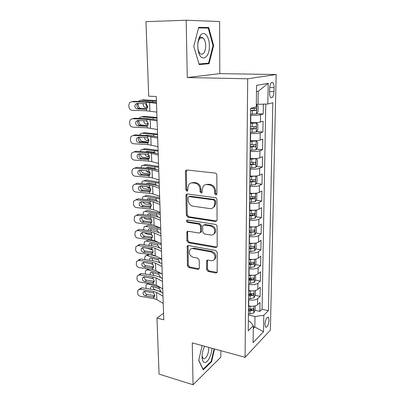 <?xml version="1.0" encoding="UTF-8"?>
<svg xmlns="http://www.w3.org/2000/svg" width="405" height="405" viewBox="0 0 405 405"><rect width="100%" height="100%" fill="white"/><g stroke="black" fill="none" stroke-linecap="round" stroke-linejoin="round"><path stroke-width="0.61" d="M215.814 194.916L216.741 194.496L216.923 193.838L216.827 175.051C216.721 173.958 216.179 173.305 215.202 173.087L186.933 170.004L185.763 170.51L185.439 171.573L185.819 189.849L186.897 191.175L187.733 190.816L187.89 187.768L188.846 184.528C189.813 183.273 191.089 182.721 192.674 182.868L194.987 183.146C197.994 183.845 199.67 185.895 200.024 189.297L200.055 191.676L201.158 193.023L202.034 192.633L202.201 189.57L203.118 186.422C204.12 185.065 205.472 184.462 207.163 184.614L209.537 184.903C212.625 185.617 214.336 187.697 214.67 191.145L214.685 193.549L215.814 194.916M205.35 184.771L208.043 184.224L210.413 184.508C213.496 185.222 215.202 187.297 215.536 190.735L215.551 193.134L216.731 194.506M269.067 320.122L268.419 317.262C266.672 317.049 265.508 319.423 264.931 324.4L265.579 327.23C267.335 327.427 268.5 325.058 269.067 320.122M206.585 269.553L208.114 271.461L215.809 273.021L217.156 272.443L217.237 252.406L215.673 250.472L188.431 245.536L187.216 246.043L187.383 265.7L188.872 267.573L197.848 269.386L199.118 268.859L199.311 268.095L199.194 260L197.675 258.106L193.18 257.246C189.697 255.783 188.548 253.368 189.732 249.996C190.507 248.873 191.606 248.417 193.028 248.629L210.939 251.915C214.453 253.307 215.662 255.712 214.574 259.119C213.764 260.39 212.574 260.901 211.01 260.658L207.998 260.081L206.692 260.638L206.585 269.553L207.431 268.966L208.955 270.869L217.166 272.428M192.269 342.868L193.058 384.75L159.059 374.104L156.973 318.046L163.782 319.803L156.274 96.491L148.721 96.193L145.952 21.637L186.184 20.25L187.267 77.552L247.693 78.793L245.086 357.306L192.269 342.868M215.495 221.459L216.832 220.857L217.065 219.996L216.953 199.645C216.852 198.577 216.316 197.923 215.349 197.691L187.409 194.005L186.219 194.511L185.935 195.499L186.34 215.308L187.869 217.196L215.495 221.459L216.746 220.978M217.095 226.375L217.202 246.194L216.999 246.984L215.652 247.577L188.376 242.706L186.867 240.823L186.938 231.731L188.148 231.225L199.103 233.057L200.369 232.51L200.602 231.655L200.526 226.081L198.977 224.167L187.525 222.345C186.583 221.965 186.29 221.312 186.639 220.386L187.48 220.031L215.511 224.431C216.467 224.684 216.994 225.332 217.095 226.375M250.417 309.243L251.581 309.506M255.079 310.306L259.863 311.399L260.015 302.413L257.555 304.722L257.651 298.637C255.616 300.085 252.659 300.475 248.786 299.816L248.564 299.771M248.953 293.974L251.621 294.546M255.236 295.326L260.116 296.374L260.273 287.246L257.798 289.443L257.894 283.262C255.838 284.634 252.862 285.009 248.953 284.386L248.731 284.34M248.791 278.777L251.535 279.328M255.388 280.108L260.375 281.111L260.531 271.836L258.036 273.912L258.137 267.634C256.071 268.93 253.064 269.284 249.126 268.707L248.903 268.662M248.959 263.412L250.989 263.792M255.54 264.647L260.638 265.604L260.795 256.178L258.284 258.137L258.385 251.753C256.304 252.968 253.277 253.307 249.303 252.766L249.075 252.725M249.131 247.804L249.536 247.875M255.687 248.938L260.901 249.844L261.063 240.266L258.532 242.099L258.633 235.609C256.537 236.748 253.484 237.067 249.48 236.566L249.252 236.53M255.828 232.981L261.174 233.827L261.336 224.097L258.79 225.798L258.891 219.201C256.78 220.254 253.702 220.553 249.662 220.097L249.429 220.062M255.97 216.761L261.448 217.551L261.615 207.659L259.048 209.223L259.149 202.52C257.023 203.487 253.92 203.766 249.844 203.35L249.612 203.32M256.107 200.278L261.726 201.007L261.898 190.947L259.311 192.375L259.418 185.556C257.271 186.437 254.143 186.69 250.032 186.325L249.799 186.295M256.233 183.521L262.01 184.184L262.182 173.953L259.58 175.238L259.686 168.303C257.524 169.093 254.37 169.325 250.224 169.006L249.986 168.981M256.355 166.49L262.298 167.078L262.475 156.674L259.848 157.813L259.959 150.756C257.777 151.45 254.598 151.657 250.417 151.389L250.179 151.369M256.461 149.172L262.592 149.683L262.769 139.102L260.126 140.084L260.238 132.911C258.041 133.498 254.831 133.685 250.614 133.468L250.376 133.453M256.562 131.564L262.891 131.99L263.073 121.232L260.41 122.052C258.198 122.583 254.973 122.755 250.735 122.568L250.493 122.553M214.609 206.515L214.341 206.474M257.555 304.722C255.525 306.195 252.578 306.595 248.716 305.922L248.498 305.871M257.798 289.443C255.752 290.841 252.781 291.225 248.888 290.587L248.665 290.542M258.036 273.912C255.975 275.243 252.983 275.608 249.055 275.01L248.832 274.965M258.284 258.137C256.208 259.387 253.191 259.732 249.232 259.175L249.004 259.134M258.532 242.099C256.441 243.268 253.403 243.597 249.409 243.081L249.181 243.04M258.79 225.798C256.684 226.886 253.616 227.195 249.586 226.719L249.358 226.684M259.048 209.223C256.922 210.23 253.834 210.514 249.769 210.084L249.541 210.053M259.311 192.375C257.17 193.291 254.051 193.555 249.956 193.17L249.723 193.139M259.58 175.238C257.423 176.064 254.279 176.307 250.148 175.967L249.91 175.942M259.848 157.813C257.676 158.542 254.507 158.76 250.341 158.471L250.103 158.451M260.126 140.084C257.934 140.717 254.74 140.915 250.533 140.677L250.295 140.656M269.639 88.508L269.558 92.634C269.558 95.094 269.973 96.765 270.798 97.64C272.519 98.304 273.577 96.324 273.977 91.697L274.063 87.637C274.074 85.146 273.653 83.45 272.808 82.549C271.097 81.861 270.039 83.85 269.639 88.508M247.693 78.793L276.164 74.52L270.388 330.1L245.086 357.306M259.863 311.399L262.075 309.253L268.393 310.686L272.828 102.743L267.821 104.004L256.319 104.374M268.393 310.686L263.812 315.257L263.498 331.71L253.095 342.686L253.322 325.716L248.224 330.804L250.649 108.327L256.289 106.905L256.578 85.379L268.216 83.314L267.821 104.004M256.648 113.653L263.194 113.992L260.521 114.752C258.309 115.238 255.069 115.4 250.816 115.238L250.573 115.222M262.891 131.99L260.238 132.911M262.592 149.683L259.959 150.756M262.298 167.078L259.686 168.303M262.01 184.184L259.418 185.556M261.726 201.007L259.149 202.52M261.448 217.551L258.891 219.201M261.174 233.827L258.633 235.609M260.901 249.844L258.385 251.753M260.638 265.604L258.137 267.634M260.375 281.111L257.894 283.262M260.116 296.374L257.651 298.637M262.075 309.253L265.771 104.1M263.194 113.992L263.361 104.206M253.312 326.668L254.836 327.037L254.988 316.497L248.397 314.953M258.031 104.449L258.223 91.277L256.497 91.616M187.267 77.552L219.809 73.609L219.616 21.541L186.184 20.25M193.058 384.75L220.846 357.119L220.826 350.669M219.809 73.609L276.164 74.52M163.564 313.232L156.973 318.046M253.282 328.602L254.836 327.037L263.498 331.71M248.331 321.013L249.941 321.398L253.322 325.716M254.988 316.497L263.812 315.257M258.223 91.277L268.216 83.314M193.772 46.291L199.199 64.577L209.036 63.712L213.632 45.603L208.722 27.525L198.708 27.327L193.772 46.291L199.027 63.99L208.565 63.17L213.025 45.618L213.632 45.603M202.156 345.571L198.673 360.44L203.234 369.902L211.612 361.685L214.549 348.958M202.13 27.991L202.049 27.702L198.627 27.636M202.049 27.702L208.722 27.525M202.789 63.666L209.036 63.712M211.01 361.513L211.612 361.685M191.044 182.984L193.585 182.483L195.888 182.761C198.89 183.46 200.566 185.505 200.915 188.897L200.946 191.266L202.044 192.613M186.832 169.994L186.366 171.219L186.73 189.454L187.763 190.77M187.226 193.99L186.847 195.089L187.247 214.852L188.77 216.736L216.346 220.973M214.736 201.26L213.617 199.893L189.12 196.602L188.279 196.967L188.082 197.65L188.133 200.105C188.482 203.416 190.132 205.446 193.079 206.191L209.744 208.575C211.526 208.772 212.929 208.14 213.946 206.682L214.751 203.771L214.736 201.26L215.597 200.824L214.478 199.462L213.617 199.893M189.084 196.602L190.026 196.192L214.478 199.462M212.767 207.902L214.807 206.231L215.612 203.33L214.751 203.771M215.597 200.824L215.612 203.33M187.854 231.204L187.591 232.116L187.758 240.312L189.262 242.19L216.964 247.04M200.328 232.571L201.239 232.009L201.472 231.154L201.396 225.595L199.852 223.687L188.421 221.874L187.525 222.345M187.474 220.031C187.226 220.933 187.545 221.55 188.421 221.874M210.716 235.006C212.245 235.209 213.43 234.682 214.26 233.437C215.47 229.883 214.26 227.413 210.64 226.025L204.181 224.998L202.9 225.555L202.667 226.425L202.733 232.009L204.287 233.928L210.716 235.006M213.526 234.287L215.111 232.926C216.316 229.382 215.111 226.916 211.496 225.534L210.64 226.025M203.826 224.988L205.046 224.512L211.496 225.534M206.692 260.638L207.542 260.071L207.431 268.966M213.997 259.853L215.414 258.552C216.503 255.15 215.293 252.75 211.785 251.363L210.939 251.915M191.195 248.781L193.904 248.098L211.785 251.363M187.216 246.043L188.102 245.516L188.259 265.133L189.743 267.001L199.138 268.824M250.584 114.215L256.517 113.845L258.036 111.608L258.112 106.115L256.319 104.708M256.643 104.647L256.319 104.632M156.416 100.663L143.299 99.843L139.244 100.632L138.596 101.463M156.431 101.128L140.525 100.207M250.619 110.717L255.793 110.499C256.537 109.922 256.648 109.203 256.122 108.343L250.644 108.499M140.54 108.505C139.214 108.024 138.464 106.869 138.282 105.052L138.216 103.483M147.648 107.036L145.248 107.386L147.547 107.558M145.248 107.386C144.038 107.138 143.345 106.196 143.157 104.566L143.248 103.629M142.621 99.934L143.299 99.843M145.932 103.842L145.927 104.176C146.058 105.584 146.635 106.495 147.663 106.915M254.082 108.434C254.472 109.401 254.239 110.049 253.388 110.383L250.624 110.438M156.801 112.134L146.569 110.788L132.05 110.281C130.238 110.013 129.195 108.849 128.917 106.778L128.841 105.077L129.656 102.617L131.66 101.746L146.235 102.161L146.306 104.024L147.668 106.54L146.838 108.702L145.38 109.203L137.361 108.93C135.903 108.717 135.062 107.781 134.845 106.115L135.483 104.176L137.128 103.447L145.162 103.685L146.306 104.024M156.477 102.511L148.195 101.736L133.69 101.326L131.66 101.746M156.502 103.326L146.235 102.161M132.541 101.564L133.69 101.326M137.776 103.467L136.855 105.67C137.067 107.32 137.902 108.251 139.355 108.464L146.823 108.712M209.365 45.745C209.476 36.698 204.176 30.152 200.505 35.331C198.698 37.888 197.792 41.492 197.777 46.145L198.172 50.296C200.288 63.124 209.82 58.745 209.365 45.745M197.843 47.643L198.02 48.919C198.501 51.359 199.321 53.03 200.48 53.921C203.553 55.004 205.294 52.306 205.715 45.821C205.583 41.998 204.672 39.366 202.976 37.923C201.796 37.139 200.672 37.407 199.609 38.738C198.642 40.07 198.045 41.938 197.812 44.342M198.551 27.925L208.256 28.102L213.025 45.618M204.636 346.245C202.657 350.315 201.827 354.36 202.146 358.39C202.485 360.916 203.325 362.272 204.667 362.465C207.73 362.976 211.871 354.699 211.901 348.234M202.065 355.949L203.087 358.455L203.791 358.759C206.236 359.255 209.461 351.651 208.676 347.353M214.093 348.832L211.207 361.321L203.087 369.269L198.723 360.217M250.386 132.44L256.269 132.01L257.772 129.716L257.853 124.315L256.39 122.968L250.482 123.368M256.39 122.968L250.487 123.039M156.978 117.485L143.962 116.392L139.877 117.278L139.123 118.417M156.998 118.078L141.208 116.843M138.343 120.513L137.578 122.538C137.791 124.163 138.621 125.094 140.064 125.317L147.623 125.661L141.542 125.059C140.064 124.72 139.209 123.55 138.981 121.556L138.935 120.538M250.422 129.003L255.55 128.749C256.284 128.172 256.395 127.464 255.889 126.633L250.447 126.826M148.311 123.576L145.896 124.006L148.291 124.234M145.896 124.006C144.696 123.733 144.003 122.791 143.821 121.186L143.831 120.746M143.102 116.529L143.962 116.392M146.59 120.989L148.301 123.449M253.91 126.755C254.219 127.686 253.97 128.299 253.165 128.598L250.427 128.653M250.189 150.351L256.021 149.86L257.519 147.511L257.595 142.206L256.147 140.975L250.285 141.436M256.147 140.975L250.29 141.041M157.535 134.045L144.61 132.678L140.5 133.66L139.695 135.098M157.56 134.754L141.882 133.215M148.589 142.064L142.211 141.304C140.743 140.935 139.892 139.771 139.664 137.801L139.644 137.325M250.224 146.974L255.312 146.691C256.031 146.109 256.147 145.415 255.661 144.605L250.249 144.833M148.868 139.872L146.534 140.368L148.954 140.651M146.534 140.368C145.355 140.079 144.671 139.153 144.479 137.584M145.375 135.391L146.332 135.159L153.829 136.034L153.778 134.506M143.583 132.881L144.61 132.678M147.354 137.913L148.812 139.679M253.727 144.757C253.965 145.653 253.707 146.235 252.948 146.499L250.229 146.559M249.996 167.964L255.783 167.412L257.266 165.007L257.342 159.793L255.904 158.674L250.093 159.195M255.904 158.674L254.902 158.583M253.272 158.608L250.098 158.74M158.087 150.346L145.248 148.721L141.122 149.789L140.302 151.516M158.112 151.171L142.545 149.334M149.415 158.218L142.869 157.302C141.426 156.912 140.586 155.763 140.343 153.844M250.032 164.638L255.074 164.329C255.783 163.742 255.899 163.058 255.439 162.273L250.057 162.537M145.663 151.86L146.964 151.348L154.032 152.28L155.206 152.872M149.323 155.945L147.162 156.472L149.556 156.806M147.162 156.472C146.154 156.244 145.496 155.469 145.177 154.163M144.069 148.989L145.248 148.721M148.159 151.505L147.941 152.007M148.326 154.7L149.116 155.535M253.535 162.451L252.735 164.101L250.037 164.162M249.809 185.272L255.545 184.665L257.018 182.209L257.094 177.081L255.666 176.074L249.905 176.656M252.138 176.109L249.91 176.135M158.623 166.389L145.876 164.511L141.735 165.67L140.94 167.675M158.659 167.331L143.193 165.205M150.149 174.12L143.517 173.051C142.261 172.727 141.446 171.745 141.067 170.105M249.844 182.007L254.846 181.663C255.54 181.076 255.661 180.402 255.216 179.643L249.87 179.936M146.073 168.065L147.582 167.285L154.604 168.358L156.127 169.356M149.693 171.806L147.779 172.333L150.088 172.702M147.779 172.333L145.932 170.485M144.555 164.855L145.876 164.511M148.691 167.452L148.453 168.247M253.343 179.85L252.523 181.405L249.85 181.47M157.383 129.524L147.223 127.828L132.815 127.15C131.012 126.866 129.98 125.707 129.706 123.667L129.63 121.991L130.375 119.662L132.43 118.751L146.899 119.343L146.969 121.176L148.316 123.667L147.547 125.727L146.043 126.254L138.09 125.889C136.637 125.661 135.807 124.73 135.589 123.09L136.171 121.252L137.857 120.493L145.83 120.827L146.969 121.176M157.059 119.829L148.832 118.807L134.44 118.225L132.43 118.751M157.094 120.862L146.899 119.343M133.012 118.599L134.44 118.225M157.96 146.63L147.871 144.595L133.564 143.755C131.782 143.451 130.754 142.297 130.486 140.287L130.41 138.637L131.088 136.429L133.189 135.488L147.547 136.247L147.617 138.049L148.954 140.525L148.245 142.489L146.701 143.036L138.804 142.575C137.361 142.332 136.536 141.406 136.323 139.791L136.855 138.049L138.576 137.265L146.488 137.695L147.617 138.049M157.631 136.865L149.465 135.609L135.179 134.86L133.189 135.488M157.672 138.11L147.547 136.247M133.498 135.386L135.179 134.86M138.925 137.285L138.292 139.138C138.505 140.743 139.325 141.664 140.758 141.907L148.382 142.342M158.527 163.458L151.743 161.58L148.503 161.099L134.308 160.091C132.536 159.773 131.514 158.623 131.25 156.649L131.174 155.024L131.792 152.928L133.939 151.956L148.19 152.882L148.255 154.654L149.582 157.11L148.924 158.983L148.438 159.332L147.344 159.545L139.507 158.998C138.075 158.745 137.255 157.818 137.047 156.229L137.528 154.578L139.279 153.773L147.136 154.29L148.255 154.654M158.193 153.632L150.088 152.143L135.908 151.232L133.939 151.956M158.244 155.08L151.44 153.328L148.19 152.882M134.009 151.931L135.908 151.232M139.517 153.789L138.996 155.48C139.204 157.059 140.019 157.975 141.441 158.233L149.121 158.76M159.084 180.017L152.346 177.886L149.126 177.339L135.037 176.18C133.275 175.841 132.268 174.697 132 172.748L131.929 171.153L132.496 169.158L134.673 168.166L148.817 169.249L148.883 170.996L150.199 173.431L149.592 175.218L149.06 175.603L140.196 175.168C138.778 174.894 137.963 173.978 137.756 172.409L138.196 170.844L139.978 170.019L148.883 170.996M158.75 170.125L150.695 168.414L136.622 167.346L134.673 168.166M158.806 171.771L152.047 169.766L148.817 169.249M134.597 168.161L136.622 167.346M140.11 170.029L139.685 171.568C139.892 173.122 140.702 174.034 142.115 174.302L149.83 174.925M255.226 193.276L249.718 193.818M250.589 193.241L249.723 193.241M159.155 182.189L146.494 180.068L142.337 181.303L141.603 183.592M159.19 183.237L143.836 180.838M255.535 193.251L256.846 194.081L256.775 199.128L255.312 201.634L249.627 202.292M150.807 189.773L144.155 188.563C143.081 188.295 142.312 187.48 141.846 186.118M249.657 199.083L254.618 198.713L254.998 196.724L249.682 197.048M146.549 184.022L146.969 183.364L148.195 182.979L155.54 184.295L156.927 185.576M149.971 187.464L148.392 187.95L150.544 188.34M148.392 187.95L146.752 186.558M145.046 180.488L146.494 180.068M149.227 183.156L149.025 184.24M252.852 196.455C253.393 197.245 253.211 197.898 252.315 198.415L249.667 198.485M159.631 196.309L152.938 193.939L149.744 193.327L135.756 192.016C134.009 191.661 133.002 190.527 132.744 188.603L132.668 187.029L133.189 185.136L135.397 184.128L149.435 185.363L149.501 187.085L150.807 189.494L150.245 191.206L149.678 191.616L140.879 191.079C139.472 190.795 138.662 189.884 138.454 188.34L138.859 186.852L140.662 186.016L149.501 187.085M159.297 186.356L156.102 185.303L151.298 184.437L137.325 183.217L135.397 184.128M159.357 188.198L152.644 185.946L149.435 185.363M135.209 184.118L137.325 183.217M140.707 186.016L140.368 187.404C140.57 188.938 141.37 189.844 142.773 190.127L150.513 190.836M254.689 210.235L249.531 210.696M159.681 197.746L147.106 195.392L142.94 196.698L142.266 199.26M159.717 198.901L144.474 196.233M255.474 210.165L256.608 210.802L256.532 215.769L255.084 218.32L249.445 219.034M151.399 205.178L144.782 203.842L142.676 201.892M249.475 215.875L254.396 215.475L254.78 213.516L249.5 213.875M147.066 199.731L147.547 198.82L148.802 198.435L156.092 199.893L157.646 201.533M150.149 202.94L148.989 203.33L150.903 203.715M148.989 203.33L147.653 202.394M144.428 196.222L147.106 195.392M149.764 198.622L149.648 199.984M252.685 213.232C253.171 214.017 252.978 214.655 252.112 215.151L249.485 215.222M160.172 212.347L153.52 209.739L150.346 209.061L136.46 207.603C134.728 207.238 133.731 206.11 133.473 204.211L133.402 202.662L133.878 200.865L136.11 199.837L150.047 201.224L150.113 202.92L151.409 205.315L150.883 206.945L150.285 207.38L141.548 206.747C140.15 206.454 139.35 205.543 139.143 204.024L139.517 202.606L141.335 201.761L150.113 202.92M159.833 202.338L156.659 201.169L151.89 200.207L138.019 198.84L136.11 199.837M159.899 204.358L153.232 201.872L150.047 201.224M135.822 199.827L138.019 198.84M141.304 201.756L141.036 202.996C141.239 204.51 142.034 205.416 143.426 205.705L151.176 206.504M254.148 226.911L249.353 227.296M160.193 213.07L147.703 210.484L143.532 211.866L142.914 214.69M160.238 214.326L145.096 211.395M255.439 226.79L256.37 227.251L256.299 232.136L254.861 234.733L249.262 235.497M151.926 220.34L145.405 218.892L143.578 217.439M249.298 232.389L254.173 231.964L254.568 230.03L249.318 230.42M147.617 215.202L148.114 214.042L149.394 213.658L156.639 215.252L158.299 217.222M150.204 218.254L149.582 218.482L151.1 218.816M149.582 218.482L148.691 218.011M144.939 211.369L147.703 210.484M150.301 213.855L150.326 215.5M254.173 231.964L249.303 231.68M160.699 228.126L154.092 225.296L150.944 224.557L137.158 222.958C135.437 222.578 134.445 221.454 134.192 219.586L134.561 216.346L136.809 215.313L150.645 216.842L150.711 218.508L151.996 220.882L151.51 222.441L150.878 222.902L142.211 222.173C140.819 221.869 140.024 220.963 139.821 219.464L140.165 218.118L141.998 217.262L150.711 218.508M160.365 218.067L157.206 216.786L152.472 215.738L138.702 214.225L136.809 215.313M160.436 220.269L153.809 217.551L150.645 216.842M214.417 233.341L214.878 233.26M136.46 215.257L138.702 214.225M141.902 217.257L141.694 218.356C141.897 219.849 142.687 220.745 144.069 221.049L151.824 221.935M253.611 243.314L249.176 243.628M160.704 228.162L148.296 225.352L144.119 226.8L143.557 229.883M160.75 229.519L145.709 226.334M255.439 243.132L256.137 243.43L256.066 248.235L254.639 250.877L249.085 251.692M152.386 235.259L146.013 233.72L144.57 232.769M249.121 248.635L253.96 248.184L254.36 246.275L249.141 246.701M148.195 230.445L148.681 229.038L149.982 228.653L157.175 230.374L158.866 232.51M145.451 226.294L148.296 225.352M150.842 228.855L151.055 230.789M253.96 248.184L249.131 247.87M161.225 243.663L154.659 240.616L151.531 239.816L137.842 238.079C136.136 237.684 135.154 236.566 134.9 234.723L135.235 231.589L137.503 230.546L151.237 232.217L151.303 233.857L152.579 236.216L152.123 237.705L151.47 238.186L142.859 237.37C141.482 237.052 140.692 236.15 140.489 234.672L140.803 233.386L142.651 232.531L151.303 233.857M160.881 233.553L157.748 232.171L153.044 231.027L139.376 229.382L137.503 230.546M160.962 235.928L154.381 232.986L151.237 232.217M137.118 230.42L139.376 229.382M142.499 232.521L142.347 233.477C142.545 234.951 143.329 235.842 144.701 236.161L152.452 237.127M253.084 259.443L248.999 259.691M158.497 242.398L148.878 240.003L144.701 241.512L144.129 243.385L144.19 244.853M161.251 244.483L146.316 241.056M255.469 259.195L255.904 259.352L255.838 264.08L254.421 266.763L250.528 267.634L248.913 267.624M152.761 249.936L145.739 247.895M248.948 264.617L253.748 264.141L254.153 262.258L248.969 262.713M148.792 245.455L149.237 243.805L150.554 243.425L157.702 245.273L159.413 247.556M145.957 241L148.878 240.003M151.379 243.633L151.85 245.855M253.748 264.141L251.52 263.726L248.953 263.802M161.737 258.962L155.216 255.702L152.108 254.846L138.515 252.973C136.819 252.563 135.847 251.449 135.594 249.637L135.903 246.599L138.181 245.557L151.819 247.359L151.885 248.979L153.151 251.318L152.726 252.74L152.047 253.236L143.497 252.33C142.13 252.001 141.345 251.11 141.148 249.652L141.441 248.427L143.294 247.566L151.885 248.979M161.398 248.802L158.284 247.318L153.611 246.088L140.034 244.306L138.181 245.557M161.484 251.343L154.938 248.189L151.819 247.359M137.766 245.349L140.034 244.306M143.097 247.551L142.985 248.376C143.183 249.829 143.962 250.715 145.324 251.044L153.06 252.092M252.568 275.309L248.827 275.491M156.441 256.314L149.744 254.517M161.747 259.22L158.173 258.603L146.909 255.555L145.279 256.011L144.737 257.803L144.833 259.6M255.535 274.975L255.616 279.668L254.208 282.391L250.346 283.313L248.741 283.298M152.999 264.349L148.103 262.982M248.776 280.341L253.535 279.845L253.95 277.982L248.797 278.468M149.415 260.248L149.789 258.355L151.126 257.98L158.223 259.954L159.96 262.612M146.463 255.489L148.787 254.386M151.915 258.198L152.741 260.719M253.535 279.845L251.328 279.399L248.786 279.475M162.243 274.023L155.763 270.555L152.68 269.644L139.183 267.644C137.498 267.224 136.531 266.115 136.282 264.323L136.561 261.382L138.849 260.339L152.396 262.273L152.457 263.868L153.713 266.186L153.318 267.548L152.619 268.059L144.129 267.072C142.773 266.733 141.993 265.842 141.796 264.404L142.064 263.235L143.927 262.379L152.457 263.868M161.899 263.817L158.806 262.232L154.168 260.921L140.687 259.013L138.849 260.339M161.99 266.52L155.49 263.154L152.396 262.273M138.404 260.05L140.687 259.013M143.689 262.359L143.618 263.053C143.81 264.485 144.585 265.366 145.937 265.705L153.652 266.829M252.072 290.911L248.66 291.043M161.58 273.664L147.496 269.846L145.846 270.292L145.339 272.013L145.496 274.134M255.459 290.522L255.393 295.012L253.996 297.776L250.163 298.738L248.574 298.723M152.847 278.422L151.622 278.058M248.604 295.812L253.327 295.296L253.748 293.453L248.624 293.969M150.063 274.828L150.336 272.692L151.683 272.327L158.735 274.413L160.461 277.06M146.959 269.77L148.458 269.021M152.452 272.55L153.829 275.4M160.446 277.44L160.061 277.329M253.327 295.296L251.14 294.825L248.614 294.901M162.744 288.856L156.305 285.191L153.237 284.224L139.836 282.103C138.166 281.662 137.204 280.564 136.961 278.797L137.214 275.942L139.512 274.899L152.958 276.959L153.019 278.529L154.264 280.832L153.9 282.138L153.181 282.665L144.752 281.591C143.4 281.242 142.631 280.356 142.433 278.939L142.681 277.825L144.555 276.969L153.019 278.529M162.4 278.605L159.322 276.929L154.715 275.532L141.33 273.496L139.512 274.899M162.496 281.465L156.036 277.901L152.958 276.959M139.042 274.539L141.33 273.496M144.286 276.944L144.236 277.511C144.428 278.923 145.198 279.804 146.539 280.149L154.234 281.353M251.586 306.261L248.493 306.347M160.815 287.758L148.078 283.93L146.407 284.366L145.932 286.021L146.185 288.456M255.236 305.861L255.175 310.114L253.788 312.913L249.986 313.926L248.412 313.91M248.442 311.04L253.125 310.503L253.55 308.681L248.462 309.228M150.731 289.195L150.493 288.132L150.873 286.816L152.234 286.457L159.241 288.664L160.957 291.301L160.886 291.944M152.984 286.689L152.989 286.872C153.151 288.254 153.784 289.185 154.897 289.661L154.589 289.823M160.952 291.554L158.679 290.846M156.603 290.198L154.897 289.661M253.125 310.503L250.953 310.002L248.452 310.083M163.235 303.461L156.836 299.604L153.789 298.586L140.484 296.344C138.824 295.893 137.867 294.8 137.624 293.058L137.857 290.284L140.16 289.246L153.515 291.433L153.576 292.977L154.811 295.265L154.472 296.516L153.733 297.047L145.365 295.898C144.023 295.539 143.259 294.658 143.066 293.255L143.294 292.192L145.167 291.342L153.576 292.977M162.886 293.169L159.833 291.403L155.257 289.929L141.963 287.773L140.16 289.246M162.987 296.187L156.573 292.425L153.515 291.433M139.042 289.317L141.963 287.773M144.874 291.317L144.848 291.757C145.041 293.149 145.8 294.025 147.136 294.384L154.796 295.66M248.716 305.922L248.786 299.816M248.888 290.587L248.953 284.386M249.055 275.01L249.126 268.707M249.232 259.175L249.303 252.766M249.409 243.081L249.48 236.566M249.586 226.719L249.662 220.097M249.769 210.084L249.844 203.35M249.956 193.17L250.032 186.325M250.148 175.967L250.224 169.006M250.341 158.471L250.417 151.389M250.533 140.677L250.614 133.468M250.735 122.568L250.816 115.238M260.41 122.052L260.521 114.752M269.695 87.515L274.063 87.637M269.583 91.56L273.977 91.697M215.536 190.735L214.67 191.145M210.413 184.508L209.537 184.903M208.043 184.224L207.163 184.614M200.946 191.266L200.055 191.676M200.915 188.897L200.024 189.297M195.888 182.761L194.987 183.146M193.585 182.483L192.674 182.868M186.73 189.454L185.819 189.849M186.366 171.219L185.439 171.573M215.551 193.134L214.685 193.549M188.77 216.736L187.869 217.196M187.247 214.852L186.34 215.308M186.847 195.089L185.935 195.499M190.026 196.192L189.12 196.602M216.493 247.035L215.652 247.577M189.262 242.19L188.376 242.706M187.758 240.312L186.867 240.823M187.591 232.116L186.7 232.607M201.472 231.154L200.602 231.655M201.396 225.595L200.526 226.081M199.852 223.687L198.977 224.167M205.046 224.512L204.181 224.998M207.345 260.845L206.494 261.412M193.904 248.098L193.028 248.629M198.708 268.809L197.848 269.386M189.743 267.001L188.872 267.573M188.259 265.133L187.383 265.7M187.88 246.356L186.994 246.883M216.64 272.418L215.809 273.021M208.955 270.869L208.114 271.461M256.557 113.79L256.679 104.682M252.391 108.484L252.401 107.882M152.624 102.004L152.589 100.987M252.325 114.2L252.366 110.702M253.388 110.383L255.793 110.499M146.499 108.935L146.569 110.788M149.561 102.389L149.88 111.056M139.355 108.464L137.361 108.93M145.38 109.203L146.245 109.051M256.304 131.954L256.431 122.998M252.178 126.811L252.219 123.353M153.232 119.171L153.186 117.88M252.112 132.43L252.153 128.987M253.165 128.598L255.55 128.749M256.061 149.804L256.183 141.006M251.966 144.823L252.006 141.426M251.9 150.346L251.94 146.964M252.948 146.499L255.312 146.691M255.818 167.351L255.94 158.704M251.758 162.526L251.799 159.19M154.411 152.371L154.356 150.868M251.697 167.953L251.733 164.632M252.735 164.101L255.074 164.329M255.585 184.604L255.702 176.099M251.556 179.931L251.596 176.651M154.978 168.46L154.928 166.976M251.495 185.272L251.53 182.002M252.523 181.405L254.846 181.663M147.152 126.006L147.223 127.828M150.199 119.647L150.513 128.167M140.064 125.317L138.09 125.889M146.043 126.254L147.106 126.031M147.8 142.803L147.871 144.595M150.822 136.622L151.131 145.01M140.758 141.907L138.804 142.575M146.701 143.036L147.936 142.727M148.438 159.332L148.503 161.099M151.44 153.328L151.743 161.58M141.441 158.233L139.507 158.998M147.344 159.545L148.736 159.145M149.06 175.603L149.126 177.339M152.047 169.766L152.346 177.886M142.115 174.302L140.196 175.168M147.977 175.8L149.506 175.299M255.352 201.569L255.464 193.256M251.353 197.048L251.394 193.818M155.54 184.295L155.49 182.837M251.292 202.292L251.333 199.083M252.315 198.415L254.618 198.713M149.678 191.616L149.744 193.327M152.644 185.946L152.938 193.939M142.773 190.127L140.879 191.079M148.6 191.798L150.25 191.201M255.125 218.254L255.231 210.19M251.161 213.875L251.196 210.701M156.092 199.893L156.041 198.455M251.1 219.034L251.135 215.875M252.112 215.151L254.396 215.475M150.285 207.38L150.346 209.061M153.232 201.872L153.52 209.739M143.426 205.705L141.548 206.747M149.212 207.542L150.964 206.849M254.897 234.667L255.003 226.84M250.963 230.425L250.999 227.301M156.639 215.252L156.588 213.835M250.908 235.502L250.943 232.394M150.878 222.902L150.944 224.557M153.809 217.551L154.092 225.296M144.069 221.049L142.211 222.173M149.82 223.049L151.652 222.254M254.674 250.811L254.78 243.218M250.776 246.706L250.811 243.633M157.175 230.374L157.125 228.982M250.715 251.697L250.751 248.64M151.47 238.186L151.531 239.816M154.381 232.986L154.659 240.616M144.701 236.161L142.859 237.37M150.412 238.317L152.315 237.426M254.456 266.692L254.558 259.332M250.589 262.718L250.624 259.696M157.702 245.273L157.651 243.901M250.528 267.634L250.563 264.627M152.047 253.236L152.108 254.846M154.938 248.189L155.216 255.702M145.324 251.044L143.497 252.33M150.999 253.358L152.958 252.371M149.389 254.472L146.909 255.555M254.244 282.325L254.34 275.182M250.401 278.478L250.437 275.506M158.223 259.954L158.173 258.603M250.346 283.313L250.381 280.351M152.619 268.059L152.68 269.644M155.49 263.154L155.763 270.555M145.937 265.705L144.129 267.072M151.576 268.166L153.576 267.087M149.075 269.112L147.496 269.846M254.031 297.705L254.127 290.775M250.219 293.984L250.255 291.058M158.735 274.413L158.689 273.081M250.163 298.738L250.199 295.827M153.181 282.665L153.237 284.224M156.036 277.901L156.305 285.191M146.539 280.149L144.752 281.591M152.148 282.756L154.173 281.591M148.883 283.535L148.078 283.93M253.824 312.842L253.915 306.124M250.042 309.243L250.077 306.362M159.241 288.664L159.195 287.353M249.986 313.926L250.022 311.06M160.623 291.858L160.942 291.62M153.733 297.047L153.789 298.586M156.573 292.425L156.836 299.604M147.136 294.384L145.365 295.898M152.705 297.128L154.756 295.883M267.705 317.1L268.419 317.262M271.477 82.519L272.808 82.549M186.69 170.161L185.763 170.51M187.135 194.106L186.219 194.511M214.807 206.231L213.946 206.682M187.834 231.24L186.938 231.731M201.239 232.009L200.369 232.51M187.348 220.021L186.639 220.386M215.111 232.926L214.26 233.437M215.414 258.552L214.574 259.119M255.57 108.317L256.122 108.343M135.483 104.176L137.492 103.736M199.609 38.738L200.505 35.331M200.364 37.969L202.976 37.923M198.02 48.919L198.172 50.296M202.065 355.96L202.146 358.39M255.418 126.603L255.889 126.633M145.775 135.417L146.787 135.209M255.241 144.575L255.661 144.605M145.795 151.723L147.248 151.384M255.054 162.238L255.439 162.273M146.382 167.67L147.739 167.311M254.856 179.602L255.216 179.643M136.171 121.252L138.161 120.71M136.855 138.049L138.824 137.406M137.528 154.578L139.477 153.834M138.196 170.844L140.074 170.029M146.969 183.364L148.24 182.989M254.659 196.678L254.998 196.719M138.859 186.852L140.591 186.006M147.547 198.82L148.751 198.425M254.461 213.47L254.78 213.516M139.517 202.606L141.107 201.751M148.114 214.042L149.258 213.637M254.269 229.984L254.568 230.03M140.165 218.118L141.629 217.257M148.681 229.038L149.759 228.617M254.077 246.225L254.36 246.275M140.803 233.386L142.145 232.531M149.237 243.805L150.255 243.38M253.889 262.207L254.153 262.258M141.441 248.427L142.666 247.582M149.789 258.355L150.746 257.929M142.064 263.235L143.188 262.405M150.336 272.692L151.232 272.261M142.681 277.825L143.714 277.015M150.873 286.816L151.718 286.391M147.455 283.849L148.286 283.439M143.294 292.192L144.236 291.408"/></g></svg>

